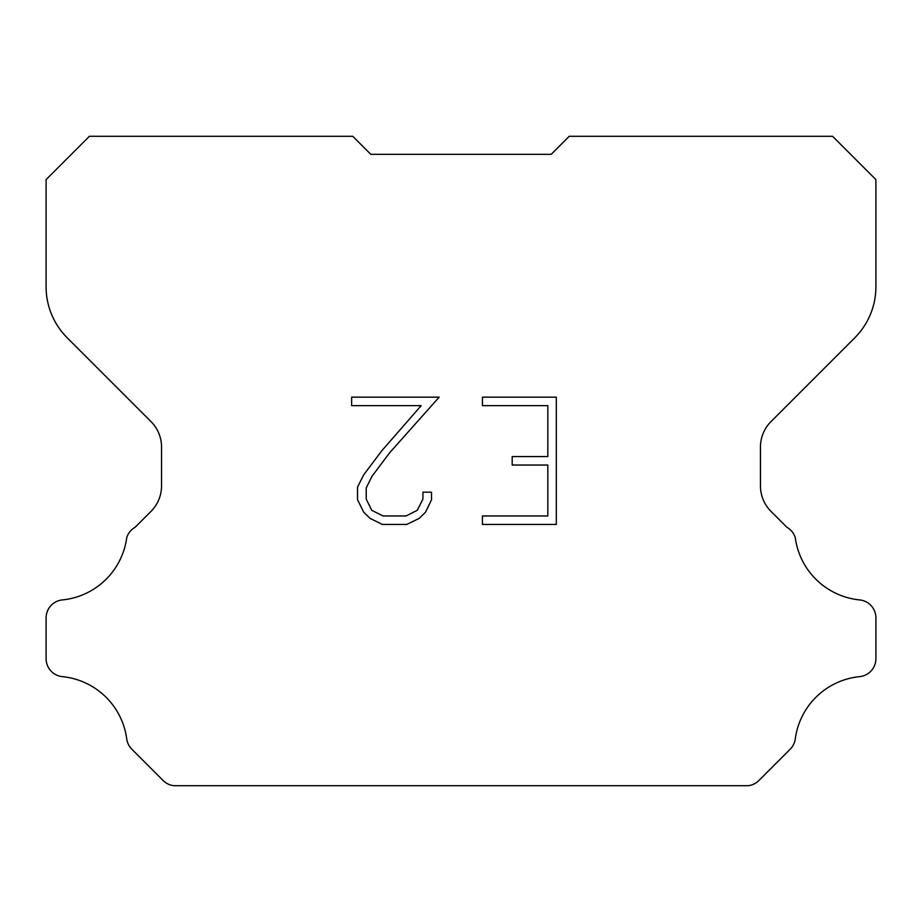 <?xml version="1.0" encoding="UTF-8"?>
<svg xmlns="http://www.w3.org/2000/svg" width="922" height="922" viewBox="0 0 922 922"><rect width="100%" height="100%" fill="white"/><g stroke="black" fill="none" stroke-linecap="round" stroke-linejoin="round"><path stroke-width="1.38" d="M547.829 515.963L547.829 465.045L512.194 465.045L512.194 456.563L547.829 456.563L547.829 405.645L482.448 405.645L482.448 397.163L556.312 397.163L556.312 524.445L482.448 524.445L482.448 515.963L547.829 515.963M431.531 492.175L431.531 499.805L425.48 512.229L419.176 518.406L406.752 524.445L382.307 524.445L369.953 518.314L363.66 512.102L357.529 499.678L357.529 487.081L363.66 474.899L381.639 450.95L421.17 405.645L351.639 405.645L351.639 397.163L439.149 397.163L389.591 452.829L371.946 476.351L366.23 487.969L366.23 499.136L371.773 510.339L383.045 515.963L406.083 515.963L417.274 510.315L422.91 499.136L422.91 492.175L431.531 492.175M551.195 154.331L569.231 136.295L832.601 136.295L875.9 179.594L875.9 286.8A72.158 72.158 0 0 1 854.763 337.821L771.011 421.573A36.073 36.073 0 0 0 760.454 447.078L760.454 485.882A36.073 36.073 0 0 0 771.011 511.399L786.939 527.315A18.037 18.037 0 0 1 795.283 537.687A72.158 72.158 0 0 0 859.65 599.922A18.037 18.037 0 0 1 875.9 617.878L875.9 658.677A18.037 18.037 0 0 1 859.65 676.633A72.158 72.158 0 0 0 795.283 738.879A18.037 18.037 0 0 1 790.154 749.24L758.864 780.531A18.037 18.037 0 0 1 748.134 785.705L173.866 785.705A18.037 18.037 0 0 1 163.136 780.531L131.846 749.24A18.037 18.037 0 0 1 126.717 738.879A72.158 72.158 0 0 0 62.35 676.633A18.037 18.037 0 0 1 46.1 658.677L46.1 617.878A18.037 18.037 0 0 1 62.35 599.922A72.158 72.158 0 0 0 126.717 537.687A18.037 18.037 0 0 1 135.061 527.315L150.989 511.399A36.073 36.073 0 0 0 161.546 485.882L161.546 447.078A36.073 36.073 0 0 0 150.989 421.573L67.237 337.821A72.158 72.158 0 0 1 46.1 286.8L46.1 179.594L89.399 136.295L352.769 136.295L370.805 154.331L551.195 154.331"/></g></svg>
